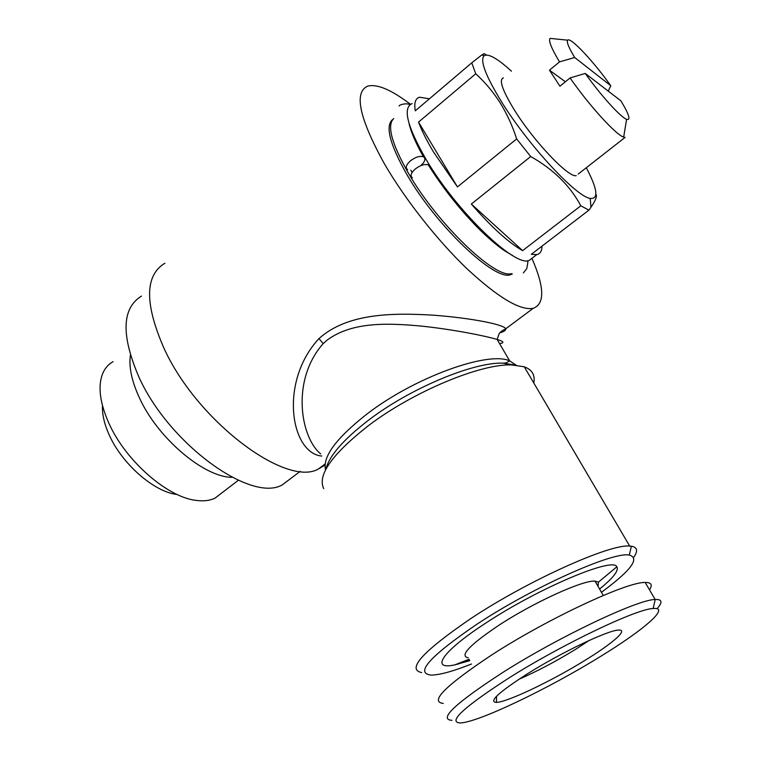 <?xml version="1.0" encoding="UTF-8"?>
<svg xmlns="http://www.w3.org/2000/svg" width="761" height="761" viewBox="0 0 761 761"><rect width="100%" height="100%" fill="white"/><g stroke="black" fill="none" stroke-linecap="round" stroke-linejoin="round"><path stroke-width="1.14" d="M412.395 177.817C409.922 175.962 410.873 173.023 415.249 168.999C420.414 165.137 424.771 163.777 428.319 164.909C442.246 187.063 458.303 207.572 476.5 226.426C486.431 236.481 495.506 244.405 503.715 250.198L513.019 255.791M420.747 165.67C425.085 161.655 425.998 158.707 423.497 156.804C419.939 155.644 415.582 156.985 410.436 160.837C406.079 164.861 405.147 167.82 407.63 169.713M176.609 494.412C154.074 491.834 121.931 463.877 109.175 434.854C104.295 424.001 102.069 414.279 102.497 405.699M113.142 361.656C108.167 364.376 104.542 368.666 102.297 374.526C97.865 386.997 100.024 403.149 108.766 422.964C125.394 460.728 167.439 497.294 196.034 500.377C203.387 501.385 209.665 500.671 214.878 498.246L222.735 492.224M232.181 477.318C204.405 477.528 157.698 438.393 139.32 397.642C131.701 381.052 128.733 366.926 130.407 355.235M292.281 477.328L282.131 484.966C251.13 502.831 169.113 444.3 138.892 376.99C120.97 335.182 121.827 308.215 141.479 296.096M578.198 174.079L625.095 137.408L623.668 137.104C616.001 134.925 589.48 105.884 570.075 77.936L559.944 86.202L549.48 70.174L565.375 81.769M576.22 175.629C568.819 178.064 534.203 141.85 514.674 110.469C502.365 90.426 498.617 79.563 503.421 77.869M511.373 273.627C495.278 279.03 437.499 223.972 408.286 172.975C391.554 143.382 386.702 125.232 393.722 118.535M392.8 119.41C384.961 125.584 389.603 143.867 406.716 174.269C436.376 226.141 495.268 281.608 510.583 274.654L512.353 273.979M586.303 167.743C597.518 189.08 598.831 199.306 590.213 198.402C576.505 196.909 528.857 145.846 501.927 102.44C485.756 76.148 479.791 60.604 484.034 55.819C488.248 53.222 497.38 58.34 511.44 71.182M418.54 122.102L475.739 73.779C484.938 82.131 493.042 91.758 500.034 102.649C506.94 113.789 512.476 125.879 516.652 138.911L457.437 186.911L433.532 152.029C426.759 140.68 421.756 130.711 418.54 122.102L457.437 186.911M530.702 156.528C553.323 169.237 570.027 185.655 580.814 205.793L522.617 250.635C508.434 242.569 491.349 227.035 471.344 204.043L530.702 156.528L516.652 138.911M542.003 246.136C541.965 250.987 540.224 253.813 536.762 254.612L531.349 254.307L588.919 210.15L580.814 205.793M588.919 210.15L590.983 207.239C595.635 200.476 597.28 196.129 595.911 194.207M533.309 257.256L529.009 260.547C514.417 266.94 455.791 210.559 425.589 158.611C407.059 126.069 402.559 107.72 412.11 103.572M471.525 664.001C453.185 671.269 439.763 674.978 431.268 675.102C414.526 673.352 429.765 656.372 476.976 624.172C533.204 586.978 613.271 551.335 629.299 555.073C640.229 558.127 630.945 570.541 601.447 592.305M421.632 672.553C406.403 669.433 422.774 651.454 470.736 618.617C528.172 580.434 610.417 543.582 629.699 546.084L631.383 546.227C637.347 547.197 638.165 550.869 633.818 557.233M533.784 382.983C535.325 375.135 532.158 369.741 524.262 366.802L511.753 364.938C480.581 363.568 412.728 391.82 368.096 425.903C331.948 454.346 317.156 475.264 323.739 488.657M499.568 343.611C504.686 342.916 503.877 341.527 497.133 339.444C485.328 335.943 454.688 329.694 422.222 326.174C389.917 323.197 352.828 321.132 327.354 339.948L323.206 343.591C290.75 380.205 300.538 437.499 320.676 453.908M321.789 456.058C290.664 453.214 278.84 381.794 318.983 338.588C347.549 312.8 393.713 312.857 432.828 315.149C472.448 318.06 505.171 324.852 505.694 328.895C505.998 330.284 504.048 331.606 499.853 332.842M325.004 465.085L318.231 469.118C286.326 487.259 198.079 422.174 164.386 349.156C144.495 304.077 144.666 275.434 164.899 263.239M410.474 104.305C391.392 89.769 377.133 83.72 367.668 86.145C353.675 92.366 359.316 118.383 384.619 164.176C405.309 199.753 437.518 240.562 467.054 268.804C497.979 297.475 520.01 310.659 533.157 308.348C544.952 303.934 544.543 287.258 531.91 258.321M589.214 640.429L575.953 649.104C556.301 661.204 537.285 671.259 518.907 679.269M468.272 657.827C459.102 655.992 469.404 645.071 499.178 625.057C534.07 602.198 583.307 579.882 595.045 581.119L598.412 582.155L598.041 586.36M469.765 660.643L454.85 664.857C429.794 670.441 441.703 651.606 486.203 622.821C539.359 587.692 613.48 556.7 616.848 566.793C619.016 570.55 613.252 577.96 599.582 589.033M451.929 720.344C438.212 719.43 455.011 703.564 502.336 672.743C558.802 636.795 637.804 599.43 655.164 599.506L655.202 599.506C662.194 599.183 662.812 602.246 657.057 608.714M443.244 703.421C429.233 701.785 445.67 685.452 492.557 654.403C548.529 618.255 627.425 581.604 645.176 582.469C651.359 582.384 652.805 584.848 649.504 589.861M600.21 656.638C548.329 688.762 478.089 722.522 460.186 722.95C447.487 722.189 463.62 707.273 508.557 678.213C562.046 644.348 636.605 608.829 653.157 608.515C670.926 606.736 643.777 630.013 600.21 656.638M527.525 673.742C561.314 652.453 608.02 630.203 618.427 630.108C628.986 629.157 612.871 643.254 585.342 660.139C552.4 680.61 507.692 702.061 496.457 702.413C488.229 701.899 498.588 692.348 527.525 673.742M469.29 659.749L457.646 664.239M471.344 204.043L522.617 250.635M482.36 55.163L484.177 53.622L481.827 54.954L471.753 62.84L415.287 110.821C413.965 102.954 415.382 98.416 419.549 97.227L429.451 98.778M475.739 73.779L471.753 62.84M484.177 53.622L486.479 55.02M412.11 172.424L410.845 170.169M585.247 73.437L620.881 100.823C629.128 114.426 631.031 120.59 626.598 119.315C620.615 117.213 600.629 95.173 585.247 73.437L570.075 77.936M610.769 85.717L574.669 57.494C568.705 47.534 566.374 41.76 567.658 40.181C570.36 36.623 593.513 61.337 610.769 85.717L608.267 91.13M574.669 57.494L559.516 61.888C551.354 48.295 548.234 40.457 550.146 38.373L553.447 38.716M559.516 61.888L549.48 70.174M318.983 338.588L323.206 343.591M325.832 469.356C329.047 456.029 343.316 439.611 368.657 420.091C410.36 388.167 473.703 361.846 503.221 363.159L515.558 365.109M325.546 469.908C322.436 456.79 336.229 438.174 366.926 414.051C414.479 377.313 488.191 350.792 509.661 360.866L516.186 365.156M523.359 272.885L526.698 268.766C527.763 264.029 528.058 261.356 527.592 260.738M409.951 104.676C406.136 102.592 398.916 104.97 399.097 106.026M423.497 156.804C415.867 143.353 411.064 132.271 409.085 123.577M238.326 480.277L214.878 498.246M300.291 471.306L282.131 484.966M590.213 198.402L590.983 207.239M536.762 254.612L529.009 260.547M629.299 555.073L631.383 546.227M629.699 546.084L524.262 366.802M511.753 364.938L503.221 363.159L506.227 362.873L509.661 360.866L497.133 339.444L498.921 334.326C499.444 332.595 501.661 330.797 505.57 328.914L533.157 308.348M318.231 469.118L325.099 463.991M469.042 659.273L454.85 664.857M496.505 696.296L496.457 702.413M653.157 608.515L655.202 599.506M655.164 599.506L645.176 582.469M603.264 595.473L595.045 581.119M598.412 582.155L616.848 566.793M484.034 55.819L481.827 54.954M567.658 40.181L550.146 38.373M626.598 119.315L623.668 137.104"/></g></svg>
